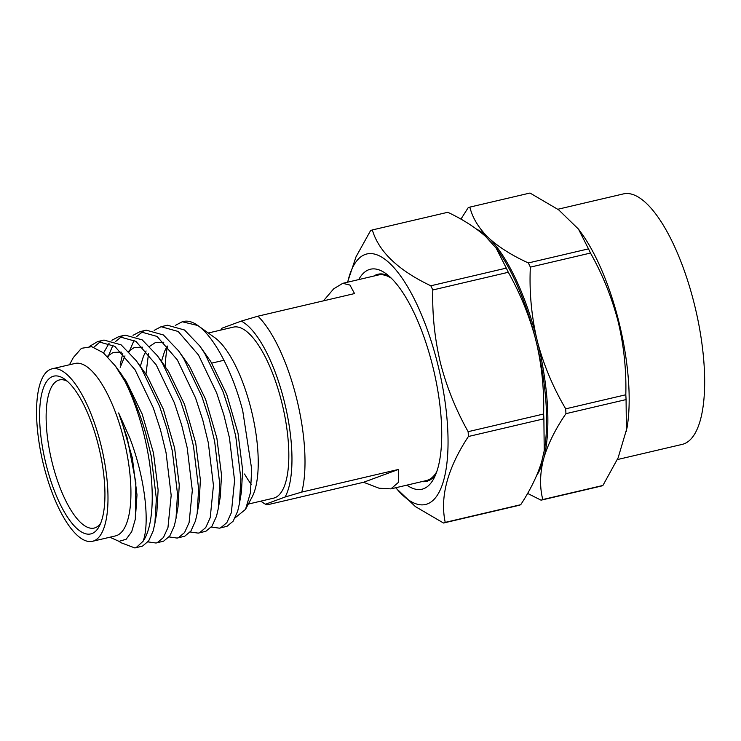 <?xml version="1.0" encoding="UTF-8"?>
<svg xmlns="http://www.w3.org/2000/svg" width="741" height="741" viewBox="0 0 741 741"><rect width="100%" height="100%" fill="white"/><g stroke="black" fill="none" stroke-linecap="round" stroke-linejoin="round"><path stroke-width="1.11" d="M395.648 487.763L415.377 506.585L443.507 523.016L518.996 505.343A150.831 51.49 -103.2 0 0 520.728 504.704C530.463 489.838 537.466 475.472 541.717 461.587L544.339 450.241A132 45.062 -103.2 0 0 536.855 344.38L535.067 337.229A132 45.062 -103.2 0 0 497.415 249.828L496.164 248.115M443.507 523.016A150.831 51.49 -103.2 0 0 445.23 522.377C439.802 496.924 447.518 468.293 468.395 436.505A150.831 51.49 -103.2 0 0 468.136 431.679C455.91 409.903 446.693 387.071 440.487 363.164C434.717 338.841 432.151 314.443 432.8 289.972L508.298 272.29A150.831 51.49 -103.2 0 0 506.307 268.112L496.164 248.124L485.587 236.444C475.5 227.524 462.912 219.466 447.814 212.278L372.325 229.951A150.831 51.49 -103.2 0 0 370.593 230.59L355.995 256.868L347.548 282.21M617.327 459.577L682.118 444.405A128.647 43.914 -103.2 0 0 694.28 303.884A128.647 43.914 -103.2 0 0 623.459 193.892L557.843 209.258M527.601 493.413L541.05 500.175L601.183 486.096A150.831 51.49 -103.2 0 0 602.915 485.457L618.096 457.882L627.016 427.89A128.647 43.914 -103.2 0 0 618.809 321.557A128.647 43.914 -103.2 0 0 581.426 233.156L578.471 229.099M406.865 485.133A112.975 38.569 -103.2 0 0 433.828 478.529A112.975 38.569 -103.2 0 0 432.624 365.822A112.975 38.569 -103.2 0 0 385.829 273.54A112.975 38.569 -103.2 0 0 358.737 279.589M421.898 481.622A106.38 36.318 -103.2 0 0 435.662 474.573M248.337 504.065L273.429 498.193A87.846 29.992 -103.2 0 0 281.737 402.233A87.846 29.992 -103.2 0 0 233.378 327.124L208.277 333.005M197.81 325.503C214.381 336.998 232.637 371.862 242.733 410.755L251.681 469.183L250.449 492.774L245.503 509.382L252.079 497.026A87.846 29.992 -103.2 0 0 251.153 409.393A87.846 29.992 -103.2 0 0 214.76 337.646L197.764 325.466A104.731 35.753 -103.2 0 0 183.49 321.464L182.23 321.761L197.81 325.503A104.731 35.753 -103.2 0 0 197.764 325.466M167.475 346.269A104.731 35.753 -103.2 0 0 165.252 366.536M175.284 325.429L182.23 321.761M219.419 528.176L227.033 526.295L233.165 521.164L237.676 511.207L239.417 503.602L240.89 479.057L235.758 436.301L230.21 413.571L222.976 391.461L204.794 353.503L199.616 345.797L184.509 330.004L167.42 325.225L161.103 326.707L178.192 331.477L198.477 354.976L216.659 392.943L223.893 415.043L229.441 437.774L234.573 480.538L231.359 512.679L226.848 522.646L220.716 527.777L219.419 528.176L211.342 527.036M148.496 353.837L145.949 374.168M140.401 366.369L140.475 365.693M154.147 330.375L161.103 326.707M198.282 533.122L205.905 531.251L212.028 526.11L216.539 516.153L218.28 508.548L219.762 484.003L214.621 441.247L209.082 418.517L201.848 396.407L183.666 358.449L178.488 350.743L163.381 334.951L146.283 330.171L139.966 331.653L157.064 336.433L177.349 359.922L195.531 397.889L202.765 419.99L208.304 442.72L213.445 485.485L210.222 517.635L205.711 527.592L199.588 532.723L198.282 533.122L190.205 531.982M143.208 331.264L136.65 336.618M134.149 340.175L129.101 351.975M120.255 364.405L122.784 353.457M133.019 335.321L139.966 331.653M177.155 538.077L184.768 536.197L190.9 531.056L195.411 521.099L197.152 513.504L198.634 488.949L193.494 446.193L187.955 423.463L180.711 401.353L162.529 363.396L157.351 355.699L142.244 339.897L125.155 335.127L118.838 336.599L135.927 341.379L156.212 364.878L174.394 402.835L181.638 424.945L187.177 447.675L192.317 490.431L189.094 522.581L184.583 532.538L178.451 537.67L177.155 538.077L169.078 536.929M122.08 336.21L115.522 341.564M113.021 345.121L107.936 357.042M103.564 352.966L109.205 343.046M111.882 340.267L118.838 336.599M156.018 543.023L163.641 541.143L169.763 536.012L174.283 526.045L176.015 518.45L177.497 493.904L172.357 451.139L166.818 428.409L159.584 406.3L141.401 368.342L136.224 360.645L121.116 344.843L104.018 340.073L97.71 341.545L114.799 346.325L135.084 369.824L153.267 407.782L160.501 429.891L166.04 452.621L171.18 495.377L167.966 527.527L163.455 537.484L157.324 542.625L156.027 543.023L147.941 541.875M100.952 341.156L93.82 347.242M89.522 346.38L97.701 341.545M134.89 547.97L142.513 546.089L148.635 540.958L153.146 530.991L154.888 523.396L156.37 498.85L151.229 456.085L145.69 433.355C140.142 413.941 133.25 396.62 124.997 381.393A104.731 35.753 -103.2 0 1 143.782 433.8A104.731 35.753 -103.2 0 1 143.096 541.254L136.196 547.571L134.89 547.97L120.542 542.551L119.255 541.375M92.468 541.3L115.411 535.928A88.568 30.233 -103.2 0 0 123.784 439.181A88.568 30.233 -103.2 0 0 75.026 363.46L52.083 368.833A88.568 30.233 -103.2 0 0 43.71 465.58A88.568 30.233 -103.2 0 0 92.468 541.3A88.568 30.233 -103.2 0 0 100.841 444.554A88.568 30.233 -103.2 0 0 52.083 368.833M143.096 541.254C149.867 523.692 145.468 478.695 129.656 437.607L118.643 412.95L127.295 438.237L135.853 482.623L135.325 519.191L131.703 531.723L126.146 539.263L119.032 541.356L109.872 537.225M69.487 364.757L73.313 357.588L81.436 348.316L91.68 346.668L103.258 352.716L115.346 365.943L124.997 381.393M46.146 464.681A81.019 27.658 -103.2 0 0 99.266 526.277A81.019 27.658 -103.2 0 0 98.405 445.452A81.019 27.658 -103.2 0 0 64.847 379.272A81.019 27.658 -103.2 0 0 46.146 464.681M67.403 381.328A76.073 25.972 -103.2 0 0 59.456 379.938A76.073 25.972 -103.2 0 0 52.268 463.032A76.073 25.972 -103.2 0 0 94.144 528.074A76.073 25.972 -103.2 0 0 100.637 523.303M476.861 229.33A132 45.062 -103.2 0 1 486.846 236.147L489.792 238.963A132 45.062 -103.2 0 1 536.327 336.942L538.105 344.093A132 45.062 -103.2 0 1 544.144 456.965C548.572 442.831 555.833 428.391 565.939 413.663L626.071 399.584A150.831 51.49 -103.2 0 0 625.812 394.768C626.432 369.981 623.876 345.584 618.133 321.566C611.807 297.382 602.59 274.541 590.484 253.052A150.831 51.49 -103.2 0 0 588.493 248.865L578.462 229.099L558.64 209.823L530 193.031L469.868 207.109A150.831 51.49 -103.2 0 0 468.145 207.749L460.93 219.151M544.144 456.965L542.977 461.291A132 45.062 -103.2 0 1 536.641 475.518M395.814 487.726A128.647 43.914 -103.2 0 0 442.479 484.206A128.647 43.914 -103.2 0 0 437.681 363.961A128.647 43.914 -103.2 0 0 388.905 262.555A128.647 43.914 -103.2 0 0 347.686 282.173M432.8 289.972A150.831 51.49 -103.2 0 0 430.817 285.785C398.26 270.308 378.762 251.699 372.325 229.951M391.396 278.283A105.555 36.031 -103.2 0 0 378.169 275.041L342.787 283.321L349.947 285.063L354.541 293.566L257.942 316.185A105.555 36.031 -103.2 0 1 296.502 398.01A105.555 36.031 -103.2 0 1 301.791 492.08L285.118 497.007A95.663 32.66 -103.2 0 0 284.257 401.307A95.663 32.66 -103.2 0 0 241.27 321.103L221.679 328.319A95.663 32.66 -103.2 0 0 221.531 328.578A95.663 32.66 -103.2 0 0 220.79 330.069M323.447 300.846L333.682 288.833L342.787 283.321M260.841 501.138A95.663 32.66 -103.2 0 0 262.166 502.139A95.663 32.66 -103.2 0 0 265.537 504.213L262.166 502.139M285.118 497.007L265.537 504.213L266.973 504.89L363.581 482.271L398.399 469.461L301.791 492.08M244.549 474.018A87.846 29.992 -103.2 0 0 251.366 484.484M241.27 321.103L257.942 316.185M398.399 469.461L398.343 482.456L390.915 488.875L426.288 480.594A105.555 36.031 -103.2 0 0 436.708 471.813M390.915 488.875L379.068 488.226L363.581 482.271M520.728 504.704L445.23 522.377M468.395 436.505L543.885 418.822A150.831 51.49 -103.2 0 0 543.625 414.006L468.136 431.679M506.307 268.112L430.817 285.785M544.227 450.88L543.885 418.822M543.625 414.006C544.218 390.424 541.958 367.212 536.855 344.38M535.067 337.229C528.805 314.545 519.886 292.899 508.298 272.29M486.846 236.147C477.973 226.903 472.313 217.224 469.868 207.109M541.05 500.175A150.831 51.49 -103.2 0 0 542.783 499.536C539.791 487.735 539.856 474.981 542.977 461.291M565.939 413.663A150.831 51.49 -103.2 0 0 565.689 408.837C553.583 388.293 544.394 366.712 538.105 344.093M536.327 336.942C531.232 313.721 529.241 290.453 530.352 267.13A150.831 51.49 -103.2 0 0 528.361 262.944C512.679 255.812 499.823 247.818 489.792 238.963M602.915 485.457L542.783 499.536M625.812 394.768L565.689 408.837M530.352 267.13L590.484 253.052M588.493 248.865L528.361 262.944M626.423 431.355L626.071 399.584M245.503 509.382L235.138 517.82M389.238 276.263A106.38 36.318 -103.2 0 0 373.77 276.069M118.643 412.95L121.07 419.11L132.343 457.901L136.992 494.886L135.325 519.191M118.745 370.87L126.257 381.328L142.207 414.163L153.47 452.955L158.129 489.94L156.897 511.716L154.888 523.396M107.269 356.365L113.234 352.392L121.515 352.132M136.224 360.645L147.385 376.382L163.335 409.217L174.607 447.999L179.257 484.994L178.025 506.77L176.015 518.45M120.209 367.341L124.979 355.902M128.48 351.327L134.371 347.446L142.643 347.186M160.927 360.886L168.522 371.436L184.472 404.271L195.735 443.053L200.385 480.048L199.162 501.824L197.152 513.504M140.336 366.286L143.467 356.236L146.116 350.956M149.617 346.38L155.499 342.499L163.78 342.24M178.488 350.743L189.65 366.489L205.6 399.325L216.872 438.107L221.522 475.101L220.29 496.868L218.28 508.548M161.473 361.339L164.604 351.28L167.244 346.01M199.616 345.797L210.777 361.543L226.727 394.369L238 433.161L242.65 470.146L241.427 491.922L239.417 503.602M223.977 360.265L211.759 363.118M122.061 375.15L115.346 365.943M164.326 365.257L157.351 355.699"/></g></svg>
